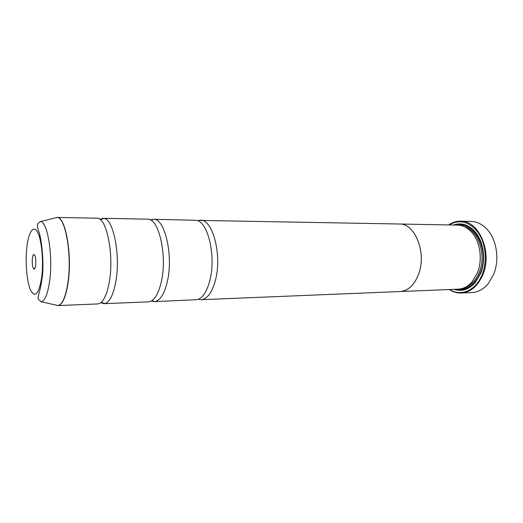 <?xml version="1.0" encoding="UTF-8"?>
<svg xmlns="http://www.w3.org/2000/svg" width="523" height="523" viewBox="0 0 523 523"><rect width="100%" height="100%" fill="white"/><g stroke="black" fill="none" stroke-linecap="round" stroke-linejoin="round"><path stroke-width="0.78" d="M55.543 304.974L57.831 305.576L97.755 303.941C102.763 303.333 106.587 296.155 109.222 282.407C114.406 255.152 106.542 216.705 96.82 218.189L56.87 217.424C65.486 215.855 72.547 255.433 67.977 283.486C65.656 297.62 62.276 304.987 57.831 305.576L55.778 305.027M100.847 302.686L104.038 303.68L148.715 301.843C154.285 301.013 158.541 294.076 161.476 281.047C167.321 255.034 158.737 218.294 147.813 219.176L103.109 218.307L99.945 219.372M151.356 301.006L154.311 301.621L197.406 299.646C202.911 297.849 207.108 291.226 210.004 279.779C216.091 255.943 208.004 221.968 196.543 220.314L153.416 219.274L150.474 219.954M461.299 293.03L471.929 292.553C478.205 292.207 483.729 289.114 488.515 283.296L493.607 274.444C499.55 260.343 496.981 240.815 487.939 230.316C483.03 224.602 477.434 221.634 471.158 221.419L460.521 221.177C478.793 220.294 492.738 252.093 482.853 274.745C477.852 286.179 470.667 292.272 461.299 293.03C457.082 293.181 453.088 292.017 449.322 289.533M32.4 258.251C31.988 263.736 32.478 267.338 33.89 269.064C34.701 269.345 35.309 268.09 35.714 265.305C36.113 258.643 35.453 255.021 33.727 254.446C33.126 254.858 32.688 256.126 32.4 258.251M449.721 289.513C460.92 296.874 476.002 290.566 482.173 274.516C487.501 261.245 485.762 243.463 478.14 232.565C469.308 221.484 459.599 218.947 449.022 224.942M448.623 224.936C452.33 222.373 456.298 221.118 460.521 221.177M398.657 223.994L457.527 225.106C462.665 225.256 467.32 227.577 471.491 232.062C480.14 241.253 482.879 259.604 477.44 272.803L472.034 281.91C467.967 286.486 463.358 288.905 458.226 289.167L399.389 291.566M453.376 225.027C461.044 222.353 468.144 224.439 474.668 231.29C483.54 240.881 486.298 259.787 480.67 273.392L475.224 282.616C468.85 289.605 461.802 291.847 454.075 289.337M456.481 225.086C463.201 223.726 469.327 226.008 474.871 231.931C483.52 241.293 486.207 259.709 480.715 272.967L475.414 281.969C470 288.01 463.927 290.422 457.18 289.212M104.038 303.68L104.855 303.575C109.601 302.196 113.223 295.083 115.701 282.237C120.787 256.048 113.53 218.81 103.927 218.398L103.109 218.307M399.35 223.988C414.981 223.073 426.958 253.014 418.557 274.34C414.288 285.153 408.13 290.886 400.088 291.553C408.123 290.873 414.281 285.14 418.544 274.333C426.945 253.014 414.974 223.092 399.35 224.007L198.387 220.386M154.311 301.621C160.058 300.993 164.451 294.083 167.491 280.89C173.473 254.747 164.568 217.914 153.416 219.274M199.276 298.868L199.243 299.535L201.139 299.699C207.441 299.058 212.253 292.37 215.594 279.635C222.164 254.413 212.501 218.908 200.276 220.176M67.794 283.479C72.272 255.93 65.545 216.895 57.059 217.463L40.408 221.562C47.626 221.216 53.307 256.643 49.554 281.642C47.678 294.096 44.926 300.81 41.284 301.791L58.02 305.524C62.302 304.523 65.565 297.175 67.794 283.479M464.274 226.662C478.27 230.1 486.723 254.923 479.264 272.339C475.963 280.243 471.184 285.283 464.934 287.467M458.985 225.204C475.78 222.778 489.502 251.825 480.395 272.725C475.577 283.629 468.673 289.069 459.684 289.042M41.618 277.909C43.749 262.186 41.82 240.345 37.721 232.519C33.655 224.452 28.693 231.558 26.935 246.581C25.117 261.507 26.699 281.348 30.491 289.997C35.048 298.319 38.754 294.292 41.618 277.909M35.165 267.828L33.89 269.064M475.414 281.969L475.224 282.616M40.408 221.562C38.199 223.177 37.198 224.354 37.408 225.093C37.14 225.675 37.506 227.57 38.499 230.78C40.925 235.69 44.664 261.592 42.036 278.556C41.199 284.597 40.173 289.52 38.964 293.338L38.146 297.79C37.512 298.385 38.558 299.718 41.284 301.791M104.855 303.575L101.299 302.307M153.906 301.621L152.291 300.405M201.139 299.699L400.088 291.533M153.01 219.281L151.422 220.529M103.927 218.398L100.396 219.738M474.871 231.931L474.668 231.29M35.034 255.655L33.727 254.446"/></g></svg>
